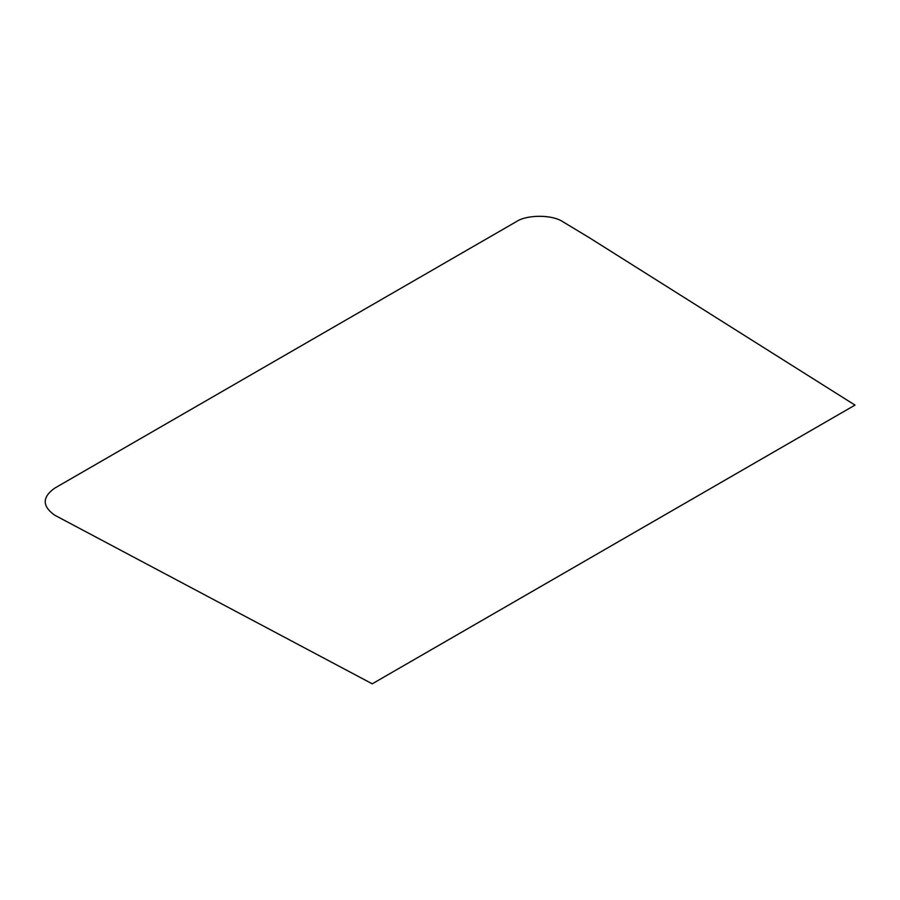 <?xml version="1.0" encoding="UTF-8"?>
<svg xmlns="http://www.w3.org/2000/svg" width="900" height="900" viewBox="0 0 900 900"><rect width="100%" height="100%" fill="white"/><g stroke="black" fill="none" stroke-linecap="round" stroke-linejoin="round"><path stroke-width="1.35" d="M589.489 237.814L855 405.101L372.229 683.82L54.686 515.171C42.075 506.171 42.075 497.171 54.686 488.171L516.116 221.771C526.646 214.481 552.364 214.481 562.894 221.771L589.489 237.814"/></g></svg>
